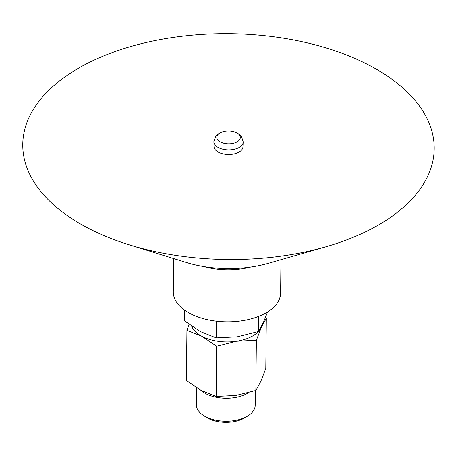 <?xml version="1.0" encoding="UTF-8"?>
<svg xmlns="http://www.w3.org/2000/svg" width="456" height="456" viewBox="0 0 456 456"><rect width="100%" height="100%" fill="white"/><g stroke="black" fill="none" stroke-linecap="round" stroke-linejoin="round"><path stroke-width="0.68" d="M196.53 387.72L196.354 404.768A29.423 16.148 0.6 0 0 203.473 415.45L206.34 417.297A25.593 14.045 0.6 0 0 207.982 418.266A25.593 14.045 0.6 0 0 244.94 417.702L247.847 415.912A29.423 16.148 0.6 0 0 255.189 405.384L255.343 390.627M248.377 392.764A29.423 16.148 -179.4 0 1 205.605 393.591A29.423 16.148 -179.4 0 1 200.731 390.188M203.473 415.45A29.423 16.148 0.6 0 0 205.36 416.562A29.423 16.148 0.6 0 0 247.847 415.912M262.12 325.065A35.773 19.637 -179.4 0 1 238.505 340.911A35.773 19.637 -179.4 0 1 201.82 336.26L186.92 330.281L186.396 380.498L201.25 390.467L216.15 396.446L235.974 395.449L255.844 390.461L260.798 381.484L265.791 368.522L266.315 318.305L261.362 327.283L256.369 340.244L236.544 341.248L216.674 346.235L201.82 336.266A35.773 19.637 -179.4 0 1 191.685 326.228M255.844 390.461L256.369 340.244M216.15 396.446L216.674 346.235M265.443 317.627L266.315 318.305M191.68 326.222A35.779 19.637 0.6 0 0 201.82 336.266A35.779 19.637 0.6 0 0 236.544 341.248A35.779 19.637 0.6 0 0 261.362 327.283A35.779 19.637 0.6 0 0 262.126 325.048M186.92 330.281L189.035 324.353M184.657 310.217L184.543 320.938L200.326 331.529L216.155 337.885L237.223 336.824L258.33 331.523L263.591 321.987L267.598 311.927M216.155 337.885L216.332 321.195M258.33 331.523L258.489 316.464M371.195 66.325A205.724 112.917 -179.4 0 1 325.801 246.81A205.724 112.917 -179.4 0 1 129.076 244.752A205.724 112.917 -179.4 0 1 85.762 226.894A205.724 112.917 -179.4 0 1 80.319 67.186A205.724 112.917 -179.4 0 1 371.195 66.325M223.275 131.59C217.552 133.386 215.762 136.321 215.54 136.749L213.898 141.406A14.649 8.037 0.6 0 0 213.887 141.884L214.018 146.627A14.461 7.94 0.6 0 0 218.447 152.253A14.461 7.94 0.6 0 0 233.956 153.997A14.461 7.94 0.6 0 0 242.934 146.929L243.168 142.192A14.649 8.037 0.6 0 0 243.168 141.713L241.617 137.017C241.412 136.589 239.679 133.619 233.996 131.704A11.742 6.441 0.6 0 0 223.275 131.59A11.742 6.441 0.6 0 0 219.131 141.143A11.742 6.441 0.6 0 0 237.029 141.913A11.742 6.441 0.6 0 0 236.721 132.799A11.742 6.441 0.6 0 0 233.996 131.704M325.801 246.81L268.424 263.306A86.093 47.253 -179.4 0 1 186.099 262.439L129.076 244.752M280.964 259.698L280.617 292.957A53.666 29.458 -179.4 0 1 247.807 319.69A53.666 29.458 -179.4 0 1 189.725 313.34A53.666 29.458 -179.4 0 1 173.286 291.834L173.639 258.575M213.887 141.884A14.649 8.037 0.6 0 0 218.367 147.584A14.649 8.037 0.6 0 0 239.075 147.522A14.649 8.037 0.6 0 0 243.168 142.192M250.789 267.068A53.666 29.458 -179.4 0 1 203.65 266.572"/></g></svg>
